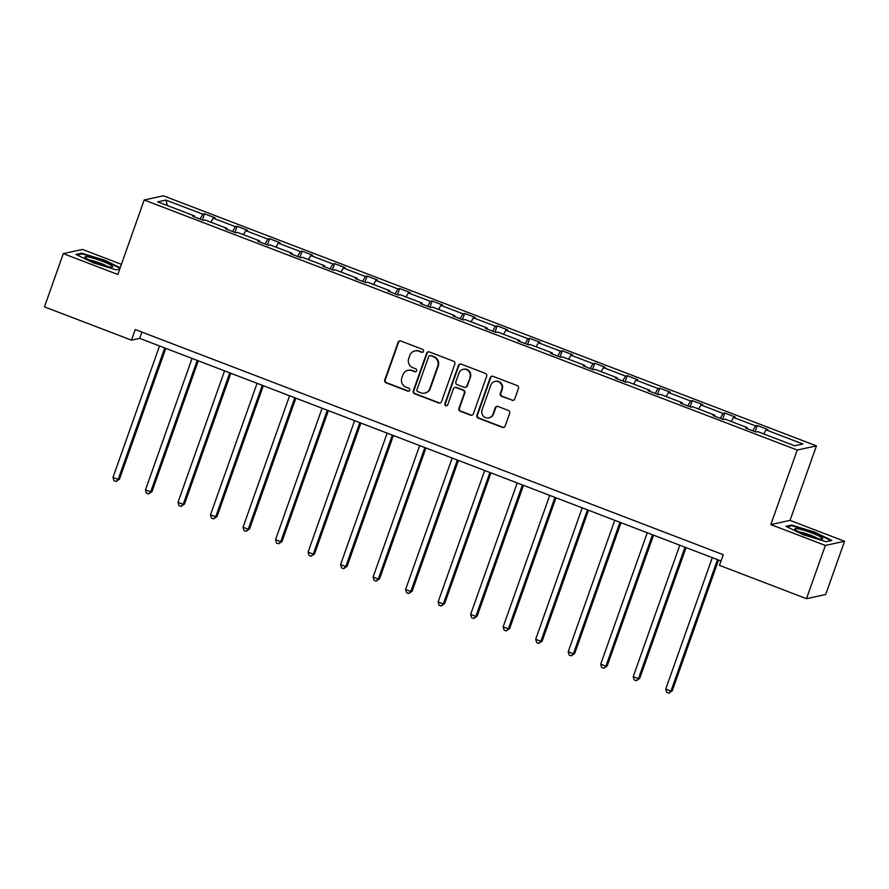 <?xml version="1.0" encoding="UTF-8"?>
<svg xmlns="http://www.w3.org/2000/svg" width="889" height="889" viewBox="0 0 889 889"><rect width="100%" height="100%" fill="white"/><g stroke="black" fill="none" stroke-linecap="round" stroke-linejoin="round"><path stroke-width="1.33" d="M423.508 351.366A1.567 1.522 -102.3 0 0 422.586 349.355L400.85 341.02A2.234 2.178 -102.3 0 0 398.072 342.332L384.748 379.947A2.234 2.178 -102.3 0 0 386.048 382.826L407.795 391.149A1.567 1.522 -102.3 0 0 409.74 390.227A1.567 1.522 -102.3 0 0 408.829 388.215L406.017 387.137A7.145 6.956 -102.3 0 1 401.839 377.947L402.939 374.814A7.145 6.956 -102.3 0 1 411.863 370.635L414.674 371.713A1.567 1.522 -102.3 0 0 416.619 370.802A1.567 1.522 -102.3 0 0 415.708 368.791L412.896 367.713A7.145 6.956 -102.3 0 1 408.718 358.511L409.829 355.378A7.145 6.956 -102.3 0 1 418.741 351.199L421.553 352.277A1.567 1.522 -102.3 0 0 423.508 351.366M511.942 400.306A2.234 2.178 -102.3 0 0 514.731 398.994L518.465 388.437A2.234 2.178 -102.3 0 0 517.165 385.57L493.017 376.325A2.234 2.178 -102.3 0 0 490.239 377.625L476.915 415.241A2.234 2.178 -102.3 0 0 478.226 418.119L502.363 427.365A2.234 2.178 -102.3 0 0 505.152 426.053L509.664 413.307A2.234 2.178 -102.3 0 0 508.352 410.44L498.029 406.484A2.234 2.178 -102.3 0 0 495.24 407.784L493.006 414.107A5.979 5.812 -102.3 0 1 483.16 415.908A5.979 5.812 -102.3 0 1 482.06 409.918L490.828 385.148A5.979 5.812 -102.3 0 1 500.663 383.359A5.979 5.812 -102.3 0 1 501.774 389.349L500.307 393.471A2.234 2.178 -102.3 0 0 501.618 396.35L512.464 400.183A2.234 2.178 -102.3 0 0 513.42 400.317M770.83 524.577L825.336 545.446L806.49 598.675L825.703 594.497L844.55 541.268L790.043 520.398L816.435 445.878L797.222 450.056L770.83 524.577L790.043 520.398M121.404 264.333L82.51 249.442L63.297 253.621L117.804 274.49L144.196 199.981L797.222 450.056M63.297 253.621L44.45 306.849L131.472 340.176L139.706 338.376L721.012 560.992M806.49 598.675L719.468 565.348L723.235 554.703L135.239 329.53L131.472 340.176M454.846 364.079A2.234 2.178 -102.3 0 0 453.534 361.201L429.398 351.955A2.234 2.178 -102.3 0 0 426.609 353.266L413.285 390.882A2.234 2.178 -102.3 0 0 414.596 393.749L438.733 402.995A2.234 2.178 -102.3 0 0 441.522 401.695L454.846 364.079M461.213 364.134L485.35 373.38A2.234 2.178 -102.3 0 1 486.661 376.258L473.337 413.874A2.234 2.178 -102.3 0 1 470.548 415.185L460.213 411.218A2.234 2.178 -102.3 0 1 458.913 408.351L464.314 393.094A2.234 2.178 -102.3 0 0 463.002 390.227L456.157 387.593A2.234 2.178 -102.3 0 0 453.368 388.904L447.745 404.784A1.567 1.522 -102.3 0 1 445.167 405.251A1.567 1.522 -102.3 0 1 444.878 403.684L458.424 365.446A2.234 2.178 -102.3 0 1 461.213 364.134M825.336 545.446L844.55 541.268M794.699 445.789L757.806 431.665L756.061 432.043L745.638 428.054L747.382 427.676L725.291 419.208L723.546 419.586L713.122 415.596L714.867 415.219L692.775 406.762L691.031 407.14L680.607 403.15L682.352 402.761L660.26 394.305L658.516 394.683L648.092 390.693L649.837 390.315L627.745 381.848L626 382.237L615.577 378.236L617.322 377.858L595.23 369.402L593.485 369.78L583.062 365.79L584.806 365.412L562.715 356.945L560.97 357.322L550.547 353.333L552.291 352.955L530.188 344.499L528.455 344.876L518.031 340.887L519.776 340.509L497.673 332.042L495.94 332.419L485.516 328.43L487.261 328.052L465.158 319.596L463.425 319.973L453.001 315.984L454.735 315.606L432.643 307.138L430.909 307.516L420.486 303.527L422.219 303.149L400.128 294.692L398.394 295.07L387.971 291.07L389.704 290.692L367.613 282.235L365.879 282.613L355.456 278.624L357.189 278.246L335.097 269.778L333.364 270.156L322.94 266.167L324.674 265.789L302.582 257.332L300.838 257.71L290.425 253.721L292.159 253.343L270.067 244.875L268.322 245.253L257.91 241.263L259.644 240.886L237.552 232.429L235.807 232.807L225.395 228.817L227.128 228.44L205.037 219.972L203.292 220.35L192.869 216.36L194.613 215.983L157.72 201.859L165.921 200.069L202.814 214.193L204.559 213.816L214.982 217.805L213.238 218.183L235.329 226.651L237.074 226.273L247.498 230.262L245.753 230.64L267.845 239.097L269.589 238.719L280.013 242.719L278.268 243.097L300.371 251.554L302.104 251.176L312.528 255.165L310.783 255.543L332.886 264.011L334.62 263.633L345.043 267.622L343.298 268L365.401 276.457L367.135 276.079L377.558 280.068L375.814 280.446L397.916 288.914L399.65 288.536L410.073 292.525L408.34 292.903L430.432 301.36L432.165 300.982L442.589 304.971L440.855 305.349L462.947 313.817L464.68 313.439L475.104 317.429L473.37 317.806L495.462 326.263L497.195 325.885L507.619 329.875L505.885 330.264L527.977 338.72L529.711 338.342L540.134 342.332L538.401 342.709L560.492 351.177L562.237 350.788L572.649 354.789L570.916 355.167L593.007 363.623L594.752 363.245L605.165 367.235L603.431 367.613L625.523 376.08L627.267 375.703L637.691 379.692L635.946 380.07L658.038 388.526L659.782 388.149L670.206 392.138L668.461 392.516L690.553 400.983L692.298 400.606L702.721 404.595L700.976 404.973L723.068 413.429L724.813 413.052L735.236 417.041L733.492 417.43L755.583 425.887L757.328 425.509L767.752 429.498L766.007 429.876L802.9 444L794.699 445.789M816.435 445.878L163.409 195.802L144.196 199.981M752.805 430.787L755.583 425.887M731.191 421.475L733.492 417.43M747.271 428.676L747.382 427.676M720.29 418.341L723.068 413.429M698.676 409.018L700.976 404.973M714.745 416.219L714.867 415.219M687.775 405.884L690.553 400.983M666.161 396.572L668.461 392.516M682.23 403.762L682.352 402.761M655.249 393.438L658.038 388.526M633.646 384.115L635.946 380.07M649.715 391.316L649.837 390.315M622.733 380.981L625.523 376.08M601.131 371.658L603.431 367.613M617.199 378.858L617.322 377.858M590.218 368.535L593.007 363.623M568.616 359.212L570.916 355.167M584.684 366.412L584.806 365.412M557.703 356.078L560.492 351.177M536.1 346.754L538.401 342.709M552.169 353.955L552.291 352.955M525.188 343.621L527.977 338.72M503.585 334.308L505.885 330.264M519.654 341.509L519.776 340.509M492.673 331.175L495.462 326.263M471.07 321.851L473.37 317.806M487.139 329.052L487.261 328.052M460.158 318.718L462.947 313.817M438.555 309.405L440.855 305.349M454.623 316.606L454.735 315.606M427.642 306.272L430.432 301.36M406.04 296.948L408.34 292.903M422.108 304.149L422.219 303.149M395.127 293.815L397.916 288.914M373.524 284.502L375.814 280.446M389.593 291.692L389.704 290.692M362.612 281.368L365.401 276.457M341.009 272.045L343.298 268M357.078 279.246L357.189 278.246M330.097 268.911L332.886 264.011M308.494 259.588L310.783 255.543M324.563 266.789L324.674 265.789M297.582 256.454L300.371 251.554M275.968 247.142L278.268 243.097M292.048 254.343L292.159 253.343M265.066 244.008L267.845 239.097M243.453 234.685L245.753 230.64M259.532 241.886L259.644 240.886M232.551 231.551L235.329 226.651M210.937 222.239L213.238 218.183M227.017 229.44L227.128 228.44M200.036 219.105L202.814 214.193M165.921 200.069L167.388 205.559M141.929 332.086L139.706 338.376M194.502 216.983L194.613 215.983M763.707 433.921L766.007 429.876M202.37 219.994L204.559 213.816M234.885 232.451L237.074 226.273M267.4 244.897L269.589 238.719M299.915 257.354L302.104 251.176M332.43 269.812L334.62 263.633M364.946 282.257L367.135 276.079M397.461 294.715L399.65 288.536M429.976 307.161L432.165 300.982M462.491 319.618L464.68 313.439M495.017 332.064L497.195 325.885M527.533 344.521L529.711 338.342M560.048 356.978L562.237 350.788M592.563 369.424L594.752 363.245M625.078 381.881L627.267 375.703M657.593 394.327L659.782 388.149M690.108 406.784L692.298 400.606M722.624 419.23L724.813 413.052M755.139 431.687L757.328 425.509M120.204 267.722L104.746 260.244L81.744 253.176L75.954 254.432L93.178 262.766L116.181 269.845L119.726 269.067M791.666 525.055L785.887 526.31L803.1 534.645L826.114 541.712L831.893 540.456L814.68 532.122L791.666 525.055L791.377 525.877M422.664 352.266A1.567 1.522 -102.3 0 1 422.075 352.166L419.264 351.088A7.145 6.956 -102.3 0 0 415.374 350.788L414.852 350.899M407.973 370.335L408.496 370.224A7.145 6.956 -102.3 0 1 412.374 370.524L415.196 371.602A1.567 1.522 -102.3 0 0 415.774 371.691M399.906 340.887A2.234 2.178 -102.3 0 0 398.583 342.221L385.27 379.836A2.234 2.178 -102.3 0 0 386.571 382.703L408.307 391.038A1.567 1.522 -102.3 0 0 408.896 391.127M428.442 351.822A2.234 2.178 -102.3 0 0 427.131 353.144L413.807 390.76A2.234 2.178 -102.3 0 0 415.107 393.638L439.255 402.884A2.234 2.178 -102.3 0 0 440.211 403.017M430.609 355.744A1.567 1.522 -102.3 0 0 428.654 356.656L416.963 389.671A1.567 1.522 -102.3 0 0 417.874 391.682L420.841 392.827A7.145 6.956 -102.3 0 0 429.765 388.649L437.755 366.079A7.145 6.956 -102.3 0 0 433.576 356.878L431.132 355.633A1.567 1.522 -102.3 0 0 430.276 355.567L429.754 355.678M424.731 393.127L425.253 393.005A7.145 6.956 -102.3 0 0 430.276 388.526L429.765 388.649M431.132 355.633L434.099 356.767A7.145 6.956 -102.3 0 1 438.277 365.957L430.276 388.526M454.935 387.504L455.457 387.393A2.234 2.178 -102.3 0 1 456.668 387.482L463.525 390.104A2.234 2.178 -102.3 0 1 464.836 392.982L459.435 408.24A2.234 2.178 -102.3 0 0 460.735 411.107L471.07 415.063A2.234 2.178 -102.3 0 0 472.026 415.196M460.258 364.001A2.234 2.178 -102.3 0 0 458.946 365.335L445.4 403.573A1.567 1.522 -102.3 0 0 446.9 405.684M469.914 377.269A5.979 5.812 -102.3 0 0 463.18 369.324A5.979 5.812 -102.3 0 0 458.968 373.069L455.879 381.792A2.234 2.178 -102.3 0 0 457.19 384.67L464.047 387.293A2.234 2.178 -102.3 0 0 466.825 385.993L470.437 377.147A5.979 5.812 -102.3 0 0 463.691 369.213L463.18 369.324M465.258 387.393L465.78 387.282A2.234 2.178 -102.3 0 0 467.347 385.882L466.825 385.993M470.437 377.147L467.347 385.882M495.029 381.403L495.551 381.292A5.979 5.812 -102.3 0 1 502.285 389.226L500.829 393.36A2.234 2.178 -102.3 0 0 502.129 396.227L512.464 400.183M488.794 417.852L489.317 417.741A5.979 5.812 -102.3 0 0 493.517 413.996L493.006 414.107M497.073 406.351A2.234 2.178 -102.3 0 0 495.762 407.673L493.517 413.996M492.073 376.191A2.234 2.178 -102.3 0 0 490.75 377.514L477.437 415.13A2.234 2.178 -102.3 0 0 478.738 418.008L502.885 427.253A2.234 2.178 -102.3 0 0 503.83 427.387M81.444 254.01L81.744 253.176M159.52 345.965L112.97 477.437L118.181 479.427L119.47 479.149L165.787 348.366M119.47 479.149L116.026 481.516L118.181 479.427L164.732 347.966M116.026 481.516L113.936 480.716L112.97 477.437M192.035 358.423L145.485 489.883L150.697 491.884L151.997 491.595L198.303 360.823M151.997 491.595L148.541 493.962L150.697 491.884L197.247 360.423M148.541 493.962L146.452 493.173L145.485 489.883M224.55 370.869L178 502.341L183.212 504.33L184.512 504.052L230.818 373.269M184.512 504.052L181.056 506.419L183.212 504.33L229.762 372.869M181.056 506.419L178.967 505.619L178 502.341M88.767 257.077A14.802 1.856 19.5 0 0 85.066 257.499A14.802 1.856 19.5 0 0 94.745 262.399A14.802 1.856 19.5 0 0 108.858 266.789A14.802 1.856 19.5 0 0 112.281 267.133A14.802 1.856 19.5 0 0 105.702 262.622A14.802 1.856 19.5 0 0 88.767 257.077M107.625 266.522A11.201 1.4 19.5 0 0 90.511 260.199A11.201 1.4 19.5 0 0 89.067 259.955M77.043 254.965L82.121 253.865L104.413 260.71L120.015 268.256M798.689 528.944A14.802 1.856 19.5 0 0 794.988 529.366A14.802 1.856 19.5 0 0 804.667 534.278A14.802 1.856 19.5 0 0 818.78 538.667A14.802 1.856 19.5 0 0 822.214 539.012A14.802 1.856 19.5 0 0 815.635 534.5A14.802 1.856 19.5 0 0 798.689 528.944M817.547 538.401A11.201 1.4 19.5 0 0 800.444 532.067A11.201 1.4 19.5 0 0 799 531.833M786.976 526.844L792.055 525.732L814.346 532.589L831.004 540.645M257.065 383.326L210.515 514.787L215.727 516.787L217.027 516.509L263.333 385.726M217.027 516.509L213.571 518.876L215.727 516.787L262.277 385.326M213.571 518.876L211.482 518.076L210.515 514.787M289.581 395.783L243.03 527.244L248.242 529.244L249.542 528.955L295.848 398.183M249.542 528.955L246.086 531.322L248.242 529.244L294.792 397.772M246.086 531.322L244.008 530.522L243.03 527.244M322.096 408.229L275.546 539.701L280.757 541.69L282.057 541.412L328.363 410.629M282.057 541.412L278.601 543.779L280.757 541.69L327.308 410.229M278.601 543.779L276.523 542.979L275.546 539.701M354.611 420.686L308.061 552.147L313.272 554.147L314.573 553.858L360.878 423.086M314.573 553.858L311.117 556.225L313.272 554.147L359.823 422.675M311.117 556.225L309.039 555.425L308.061 552.147M387.137 433.132L340.576 564.604L345.788 566.593L347.088 566.315L393.394 435.532M347.088 566.315L343.632 568.682L345.788 566.593L392.338 435.132M343.632 568.682L341.554 567.882L340.576 564.604M419.652 445.589L373.091 577.05L378.303 579.05L379.603 578.761L425.909 447.989M379.603 578.761L376.147 581.128L378.303 579.05L424.864 447.578M376.147 581.128L374.069 580.339L373.091 577.05M452.168 458.035L405.606 589.507L410.818 591.496L412.118 591.218L458.435 460.435M412.118 591.218L408.662 593.585L410.818 591.496L457.379 460.035M408.662 593.585L406.584 592.785L405.606 589.507M484.683 470.492L438.121 601.953L443.333 603.953L444.633 603.664L490.95 472.892M444.633 603.664L441.177 606.031L443.333 603.953L489.895 472.492M441.177 606.031L439.099 605.242L438.121 601.953M517.198 482.949L470.637 614.41L475.848 616.399L477.149 616.121L523.465 485.35M477.149 616.121L473.704 618.488L475.848 616.399L522.41 484.938M473.704 618.488L471.615 617.688L470.637 614.41M549.713 495.395L503.152 626.856L508.364 628.856L509.664 628.579L555.981 497.796M509.664 628.579L506.219 630.946L508.364 628.856L554.925 497.396M506.219 630.946L504.13 630.145L503.152 626.856M582.228 507.852L535.678 639.313L540.879 641.313L542.179 641.025L588.496 510.253M542.179 641.025L538.734 643.392L540.879 641.313L587.44 509.842M538.734 643.392L536.645 642.591L535.678 639.313M614.744 520.298L568.193 651.77L573.405 653.759L574.694 653.482L621.011 522.699M574.694 653.482L571.249 655.849L573.405 653.759L619.955 522.299M571.249 655.849L569.16 655.049L568.193 651.77M647.259 532.755L600.708 664.216L605.92 666.217L607.209 665.928L653.526 535.156M607.209 665.928L603.764 668.295L605.92 666.217L652.47 534.745M603.764 668.295L601.675 667.495L600.708 664.216M679.774 545.201L633.224 676.673L638.435 678.663L639.724 678.385L686.041 547.602M639.724 678.385L636.28 680.752L638.435 678.663L684.986 547.202M636.28 680.752L634.19 679.952L633.224 676.673M712.289 557.659L665.739 689.119L670.951 691.12L672.251 690.831L718.556 560.059M672.251 690.831L668.795 693.198L670.951 691.12L717.501 559.659M668.795 693.198L666.706 692.409L665.739 689.119"/></g></svg>
